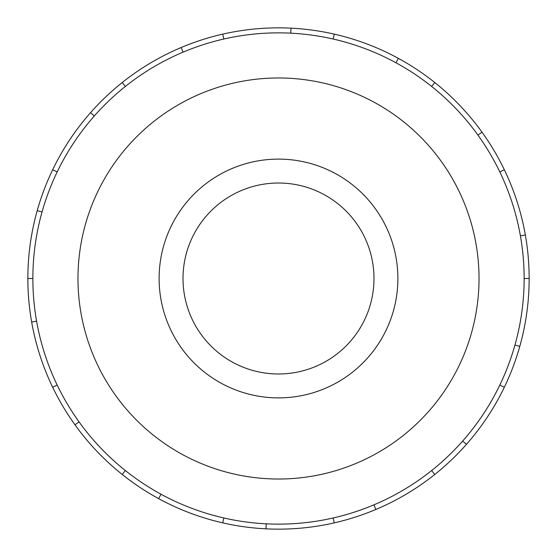 <?xml version="1.0" encoding="UTF-8"?>
<svg xmlns="http://www.w3.org/2000/svg" width="557" height="557" viewBox="0 0 557 557"><rect width="100%" height="100%" fill="white"/><g stroke="black" fill="none" stroke-linecap="round" stroke-linejoin="round"><path stroke-width="0.84" d="M159.114 278.5A119.386 119.386 0 0 0 278.5 397.886A119.386 119.386 0 0 0 397.886 278.5A119.386 119.386 0 0 0 278.5 159.114A119.386 119.386 0 0 0 159.114 278.5M373.984 278.5A95.484 95.484 0 0 1 278.5 373.984A95.484 95.484 0 0 1 183.016 278.5A95.484 95.484 0 0 1 278.5 183.016A95.484 95.484 0 0 1 373.984 278.5M524.137 278.5A245.637 245.637 0 0 0 278.5 32.863A245.637 245.637 0 0 0 32.863 278.5A245.637 245.637 0 0 0 278.5 524.137A245.637 245.637 0 0 0 524.137 278.5L529.15 278.5A250.65 250.65 0 0 1 504.329 387.254L499.81 385.075M479.02 278.5A200.52 200.52 0 0 0 278.5 77.98A200.52 200.52 0 0 0 77.98 278.5A200.52 200.52 0 0 0 278.5 479.02A200.52 200.52 0 0 0 479.02 278.5M36.595 321.152L31.658 322.023A250.65 250.65 0 0 1 504.329 169.746A250.65 250.65 0 0 1 529.15 278.5M42.047 211.973L37.222 210.616M52.671 169.746L57.19 171.925M27.85 278.5L32.863 278.5M94.328 115.967L90.568 112.646M122.22 82.533L125.346 86.453M183.086 52.149L181.136 47.533M222.723 34.137L223.837 39.025M290.747 33.169L290.991 28.163M334.277 34.137L333.163 39.025M395.978 62.774L398.373 58.374M434.78 82.533L431.654 86.453M477.941 135.114L482.014 132.183M504.329 169.746L499.81 171.925M520.405 235.848L525.342 234.977M514.953 345.027L519.778 346.384M462.672 441.033L466.432 444.354A250.65 250.65 0 0 1 434.78 474.467L431.654 470.547M504.329 387.254A250.65 250.65 0 0 1 466.432 444.354M373.914 504.851L375.864 509.467A250.65 250.65 0 0 1 334.277 522.863L333.163 517.975M434.78 474.467A250.65 250.65 0 0 1 375.864 509.467M266.253 523.831L266.009 528.837A250.65 250.65 0 0 1 222.723 522.863L223.837 517.975M334.277 522.863A250.65 250.65 0 0 1 266.009 528.837M161.022 494.226L158.627 498.626A250.65 250.65 0 0 1 122.22 474.467L125.346 470.547M222.723 522.863A250.65 250.65 0 0 1 158.627 498.626M79.059 421.886L74.986 424.817A250.65 250.65 0 0 1 52.671 387.254L57.19 385.075M122.22 474.467A250.65 250.65 0 0 1 74.986 424.817M52.671 387.254A250.65 250.65 0 0 1 31.658 322.023"/></g></svg>
